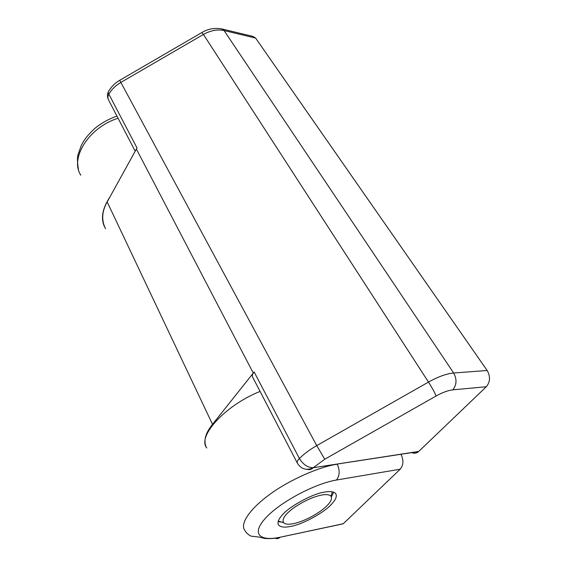 <?xml version="1.0" encoding="UTF-8"?>
<svg xmlns="http://www.w3.org/2000/svg" width="567" height="567" viewBox="0 0 567 567"><rect width="100%" height="100%" fill="white"/><g stroke="black" fill="none" stroke-linecap="round" stroke-linejoin="round"><path stroke-width="0.85" d="M293.522 523.632C298.221 522.703 303.841 520.591 310.369 517.302C317.513 513.482 322.97 509.69 326.727 505.941C330.866 501.915 332.283 498.691 330.993 496.26C329.384 494.594 326.273 494.19 321.659 495.055C312.899 496.834 303.465 501.193 293.366 508.131C285.066 514.368 281.785 519.216 283.535 522.675C285.371 524.34 288.695 524.659 293.522 523.632M333.729 492.199L331.341 496.855M283.273 522.32L278.128 521.64M222.384 29.066L252.868 36.38L255.611 38.081L224.05 30.533C217.508 29.144 210.633 30.441 203.433 34.445L120.714 82.513C115.512 85.61 111.557 89.473 108.857 94.122C107.652 96.39 107.595 98.417 108.694 100.203L135.194 151.176M307.172 469.377C309.497 470.008 311.453 469.519 313.034 467.91C306.478 470.688 301.304 469.192 297.519 463.437C296.711 462.339 297.342 460.695 299.404 458.512C303.912 453.961 309.688 449.659 316.733 445.605L428.489 382.08C438.178 376.694 446.562 373.674 453.643 373.008L487.152 370.492C490.547 376.516 490.264 381.931 486.316 386.729L418.609 451.573C416.646 453.345 414.257 453.671 411.451 452.551M105.568 228.763C101.302 220.443 101.833 211.505 107.177 201.944L137.001 147.952L108.857 94.122C108.035 92.577 108.127 91.365 109.133 90.493C111.727 86.333 115.221 82.952 119.623 80.344M205.927 446.399C203.489 440.198 205.686 432.841 212.512 424.336L254.151 371.973C252.308 374.213 251.847 375.999 252.747 377.317L297.221 462.878M487.152 370.492L255.611 38.081M331.929 503.765C325.295 511.944 302.643 524.518 290.807 526.382C284.847 527.664 280.793 527.246 278.631 525.134C277.185 522.838 278.227 519.67 281.742 515.644C287.951 507.231 312.693 493.51 324.579 492.092C329.944 491.1 333.616 491.539 335.593 493.432C337.223 495.948 335.997 499.392 331.929 503.765M400.94 454.302L400.961 454.344C403.782 460.135 403.534 465.089 400.217 469.192L343.163 523.83L338.393 524.851M260.069 391.4C224.362 405.83 197.011 436.725 206.799 448.001M104.534 226.772C100.607 218.472 102.351 208.628 109.771 197.238M201.98 32.475C207.791 28.967 214.248 27.748 221.35 28.818L224.05 30.533L453.643 373.008C457.037 379.266 456.747 384.887 452.785 389.855C448.072 390.387 442.501 392.435 436.073 396.007L324.756 459.235L313.197 467.747L418.772 451.417M324.756 459.235L316.733 445.605L119.715 80.294L201.795 32.588L203.433 34.445L428.489 382.08C432.38 388.253 434.91 392.896 436.073 396.007M486.316 386.729L452.785 389.855M254.151 371.973L299.404 458.512C303.182 464.6 307.782 467.683 313.197 467.747L418.609 451.573M107.177 201.944L212.512 424.336M136.378 149.029L253.279 373.029M118.071 118.234C88.424 127.504 69.628 158.71 80.833 175.203M274.889 538.14C276.93 538.962 278.645 538.693 280.027 537.325C275.64 538.423 270.615 538.806 264.945 538.473L258.786 537.02L251.301 536.162C251.011 536.361 246.354 533.639 244.838 530.372C239.721 524.149 249.437 509.088 270.027 494.233C289.113 480.15 319.228 466.719 337.237 464.21C340.016 470.419 339.753 475.692 336.458 480.029C315.202 483.538 280.715 501.696 266.093 517.551C250.883 533.519 259.218 541.769 280.133 537.225L343.269 523.731M400.217 469.192L336.458 480.029M343.163 523.83L280.133 537.225M283.535 522.675L278.305 521.059M330.993 496.26L332.319 491.809M108.169 99.126C107.22 96.702 107.269 94.299 108.311 91.918M278.631 525.134L278.05 523.943M78.43 169.306C77.232 161.942 77.162 156.875 78.218 154.111L81.201 145.655C83.831 140.659 86.212 136.427 94.661 128.596C100.529 123.585 107.943 119.389 116.922 116.022"/></g></svg>
